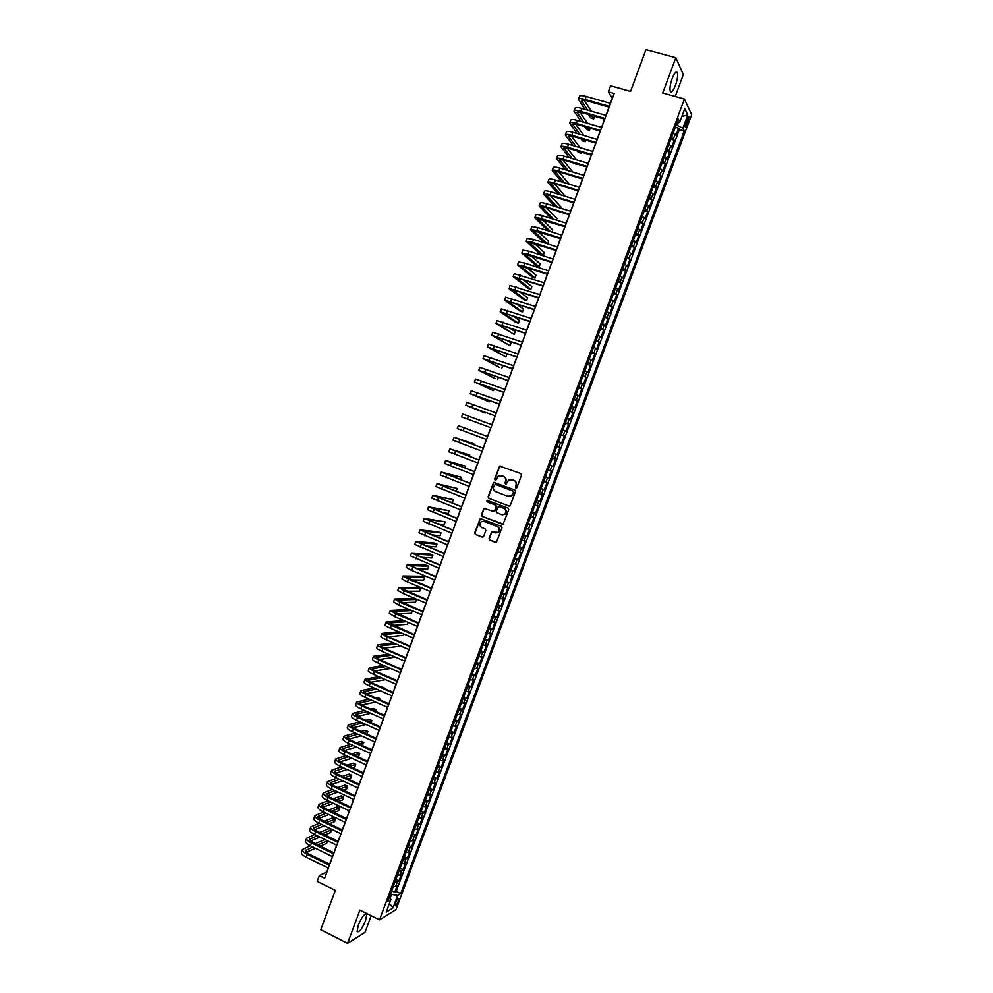 <?xml version="1.0" encoding="UTF-8"?>
<svg xmlns="http://www.w3.org/2000/svg" width="993" height="993" viewBox="0 0 993 993"><rect width="100%" height="100%" fill="white"/><g stroke="black" fill="none" stroke-linecap="round" stroke-linejoin="round"><path stroke-width="1.49" d="M515.801 488.134L516.894 487.613L521.511 475.163L520.816 473.574L499.665 466.102L494.588 479.11L495.805 480.14L498.287 476.131L503.339 476.355C505.425 477.41 506.145 479.098 505.524 481.444L504.928 483.057L506.169 484.075L508.602 480.091L513.729 480.302C515.814 481.344 516.546 483.045 515.926 485.403L515.801 488.134M365.548 920.747L366.702 914.454C364.803 913.138 361.986 916.725 358.262 925.203L357.108 931.496C359.044 932.762 361.862 929.187 365.548 920.747M675.426 85.41C677.363 79.788 678.02 75.567 677.387 72.75C676.245 70.863 674.508 72.774 672.187 78.509C670.238 84.157 669.592 88.365 670.225 91.145C671.38 93.032 673.117 91.12 675.426 85.41M398.342 901.16L398.838 898.541C398.131 898.02 397.026 899.459 395.549 902.86L395.04 905.492C395.773 906.001 396.865 904.561 398.342 901.16M489.04 538.529L489.723 540.13L496.475 542.178L501.974 527.854L501.291 526.253L480.227 518.569L474.716 532.856L475.399 534.457L482.126 537.126L483.665 536.394L485.838 530.523L485.167 528.921L481.816 527.606C479.396 525.955 479.185 524.019 481.183 521.784L484.112 521.387L497.27 526.538C499.678 528.164 499.913 530.088 497.977 532.347L491.634 532.074L489.04 538.529L490.083 540.167L495.817 542.426M675.228 96.458L683.345 74.587L675.811 57.706L645.959 49.65L630.543 91.393L610.571 85.795L608.337 91.852L614.183 93.503L324.637 878.259L319.324 875.627L317.214 881.362L335.324 890.361L320.776 929.733L347.575 943.35L365.039 932.328L371.196 915.732M675.811 57.706L662.741 92.982L684.4 99.015L379.5 919.878L359.9 910.109L347.575 943.35M508.788 506.045L510.34 505.3L515.454 491.498L514.771 489.909L493.645 482.375L488.084 496.723L488.755 498.312L509.148 506.12L488.755 498.312M508.714 509.694L503.178 524.043L482.077 516.397L481.394 514.808L484.025 508.342L493.186 511.345L494.737 510.613L496.177 506.703L495.495 505.114L487.066 501.85L486.918 500.323L508.031 508.093L508.714 509.694M391.689 890.783L394.73 892.273L397.262 885.471L395.661 886.389L397.361 881.834L394.966 881.958M395.897 879.45L398.95 880.928L401.47 874.113L399.894 875.007L401.582 870.451L399.198 870.538M400.105 868.093L403.158 869.57L405.703 862.756L404.126 863.612L405.827 859.057L403.443 859.119M404.325 856.748L407.391 858.213L409.923 851.386L408.371 852.205L410.059 847.637L407.689 847.687M408.557 845.378L411.611 846.843L414.155 840.004L412.604 840.798L414.304 836.23L411.946 836.243M412.778 834.008L415.844 835.461L418.388 828.621L416.849 829.366L418.549 824.798L416.191 824.798M417.01 822.614L420.076 824.066L422.621 817.227L421.094 817.934L422.795 813.366L420.449 813.341M421.243 811.231L424.309 812.659L426.853 805.82L425.352 806.502L427.052 801.922L424.719 801.872M425.476 799.824L428.554 801.252L431.099 794.4L429.609 795.045L431.31 790.465L428.976 790.391M429.708 788.417L432.799 789.832L435.344 782.98L433.867 783.589L435.567 778.996L433.246 778.897M433.953 776.998L437.044 778.413L439.589 771.549L438.124 772.12L439.825 767.527L437.516 767.403M438.198 765.566L441.289 766.968L443.846 760.104L442.394 760.638L444.094 756.045L441.786 755.896M442.456 754.121L445.547 755.524L448.104 748.648L446.664 749.156L448.364 744.551L446.068 744.39M446.701 742.677L449.804 744.067L452.361 737.191L450.934 737.662L452.634 733.057L450.35 732.859M450.959 731.22L454.062 732.598L456.619 725.722L455.204 726.156L456.917 721.551L454.633 721.328M455.216 719.751L458.332 721.129L460.889 714.24L459.486 714.637L461.199 710.032L458.927 709.784M459.486 708.282L462.601 709.647L465.158 702.746L463.768 703.106L465.481 698.501L463.21 698.228M463.743 696.801L466.871 698.153L469.428 691.252L468.051 691.575L469.763 686.957L467.504 686.672M468.013 685.307L471.141 686.647L473.711 679.746L472.345 680.031L474.058 675.414L471.812 675.103M472.296 673.8L475.424 675.141L477.993 668.227L476.628 668.488L478.353 663.858L476.106 663.523M476.566 662.281L479.706 663.622L482.275 656.708L480.935 656.919L482.648 652.289L480.413 651.929M480.848 650.763L483.988 652.091L486.558 645.165L485.229 645.351L486.955 640.721L484.721 640.336M485.13 639.231L488.271 640.547L490.852 633.621L489.537 633.77L491.25 629.128L489.04 628.718M489.425 627.688L492.565 629.003L495.147 622.065L493.844 622.177L495.557 617.534L493.347 617.1M493.707 616.144L496.86 617.447L499.442 610.509L498.151 610.583L499.876 605.941L497.667 605.482M498.002 604.588L501.155 605.879L503.736 598.928L502.458 598.965L504.183 594.323L501.999 593.839M502.297 593.02L505.462 594.298L508.044 587.347L506.778 587.347L508.503 582.705L506.318 582.196M506.604 581.439L509.769 582.717L512.351 575.754L511.097 575.729L512.835 571.074L510.65 570.541M510.911 569.845L514.076 571.124L516.658 564.161L515.429 564.086L517.154 559.431L514.982 558.873M515.218 558.252L518.383 559.518L520.977 552.542L519.749 552.443L521.486 547.776L519.327 547.193M519.525 546.646L522.703 547.9L525.297 540.924L524.081 540.788L525.818 536.121L523.659 535.512M523.845 535.028L527.022 536.282L529.617 529.294L528.413 529.12L530.15 524.453L528.003 523.82M528.164 523.41L531.342 524.639L533.936 517.663L532.757 517.44L534.495 512.773L532.36 512.115M532.484 511.767L535.674 512.996L538.268 506.008L537.101 505.76L538.839 501.08L536.704 500.398M536.803 500.124L540.006 501.353L542.6 494.353L541.446 494.067L543.183 489.388L541.061 488.68M541.135 488.482L544.338 489.686L546.944 482.685L545.79 482.362L547.528 477.67L545.418 476.95M545.467 476.814L548.67 478.018L551.276 471.017L550.147 470.645L551.885 465.953L549.787 465.208M549.799 465.146L553.014 466.338L555.621 459.325L554.504 458.927L556.241 454.235L554.144 453.453M556.241 454.235L557.358 454.645L559.965 447.632L556.75 446.453M556.763 446.403L558.86 447.185L560.598 442.493L561.703 442.952L564.322 435.927L561.095 434.748M561.144 434.636L563.217 435.443L564.967 430.751L566.06 431.235L568.666 424.21L565.439 423.043M565.514 422.857L567.586 423.701L569.337 418.996L570.416 419.518L573.023 412.492L569.796 411.325M569.895 411.065L571.956 411.934L573.706 407.229L574.773 407.788L577.392 400.75L574.153 399.608M574.277 399.273L576.337 400.167L578.087 395.45L579.13 396.058L581.749 389.008L578.509 387.866M578.658 387.469L580.706 388.387L582.457 383.67L583.499 384.303L586.118 377.253L582.879 376.124M583.052 375.652L585.088 376.595L586.851 371.879L587.868 372.549L590.487 365.498L587.235 364.369M587.446 363.823L589.47 364.791L591.232 360.074L592.238 360.782L594.869 353.719L591.617 352.602M591.84 351.994L593.864 352.987L595.614 348.258L596.619 349.015L599.238 341.94L595.986 340.835M596.234 340.152L598.258 341.17L600.008 336.441L600.988 337.223L603.62 330.148L600.368 329.055M600.641 328.298L602.652 329.341L604.414 324.599L605.382 325.431L608.014 318.343L604.737 317.263M605.047 316.432L607.046 317.499L608.808 312.758L609.764 313.627L612.396 306.539L609.131 305.459M609.466 304.553L611.452 305.645L613.215 300.904L614.158 301.81L616.79 294.722L613.513 293.643M613.873 292.674L615.859 293.791L617.621 289.05L618.552 289.993L621.184 282.893L617.907 281.826M618.291 280.783L620.265 281.925L622.028 277.171L622.946 278.152L625.59 271.052L622.301 269.997M622.71 268.88L624.684 270.046L626.446 265.292L627.353 266.31L629.996 259.198L626.695 258.155M627.142 256.964L629.103 258.155L630.865 253.401L631.747 254.456L634.403 247.344L631.101 246.301M631.573 245.048L633.522 246.264L635.284 241.498L636.165 242.59L638.809 235.478L635.508 234.435M636.004 233.107L637.94 234.36L639.715 229.594L640.572 230.724L643.228 223.599L639.914 222.569M640.435 221.166L642.372 222.444L644.147 217.666L644.991 218.845L647.635 211.708L644.333 210.69M644.879 209.213L646.803 210.516L648.578 205.737L649.41 206.954L652.066 199.804L648.752 198.799M649.323 197.259L651.234 198.575L653.009 193.796L653.828 195.05L656.485 187.9L653.171 186.907M653.766 185.281L655.678 186.634L657.453 181.856L658.26 183.134L660.916 175.984L657.589 174.991M658.222 173.303L660.122 174.681L661.897 169.89L662.691 171.218L665.347 164.056L662.021 163.075M662.679 161.313L664.565 162.715L666.34 157.924L667.122 159.277L669.779 152.115L666.452 151.147M667.135 149.31L669.009 150.737L670.796 145.946L671.553 147.336L674.222 140.174L671.591 137.295M670.883 139.206L674.222 140.174M483.665 521.251L497.27 526.538M686.908 119.297L685.108 126.781C685.53 127.501 686.213 126.719 687.144 124.435L688.931 116.951C688.509 116.218 687.839 117 686.908 119.297M684.4 99.015L691.674 114.629L396.058 909.526L379.5 919.878M394.73 892.273L396.195 891.416L400.675 893.613L684.264 130.952L682.874 128.171L676.208 124.882M400.675 893.613L397.634 895.438L392.98 907.95L386.203 912.145L390.907 899.459L387.754 901.359L678.356 119.098L679.795 122.002L684.785 108.597L687.789 114.952L682.874 128.171M396.195 891.416L679.349 129.549L678.666 128.209L675.997 135.396L673.378 132.491M669.009 150.737L669.779 152.115M664.565 162.715L665.347 164.056M660.122 174.681L660.916 175.984M655.678 186.634L656.485 187.9M651.234 198.575L652.066 199.804M646.803 210.516L647.635 211.708M642.372 222.444L643.228 223.599M637.94 234.36L638.809 235.478M633.522 246.264L634.403 247.344M629.103 258.155L629.996 259.198M624.684 270.046L625.59 271.052M620.265 281.925L621.184 282.893M615.859 293.791L616.79 294.722M611.452 305.645L612.396 306.539M607.046 317.499L608.014 318.343M602.652 329.341L603.62 330.148M598.258 341.17L599.238 341.94M593.864 352.987L594.869 353.719M589.47 364.791L590.487 365.498M585.088 376.595L586.118 377.253M580.706 388.387L581.749 389.008M576.337 400.167L577.392 400.75M571.956 411.934L573.023 412.492M567.586 423.701L568.666 424.21M563.217 435.443L564.322 435.927M558.86 447.185L559.965 447.632M553.014 466.338L551.885 465.953M548.67 478.018L547.528 477.67M544.338 489.686L543.183 489.388M540.006 501.353L538.839 501.08M535.674 512.996L534.495 512.773M531.342 524.639L530.15 524.453M527.022 536.282L525.818 536.121M522.703 547.9L521.486 547.776M518.383 559.518L517.154 559.431M514.076 571.124L512.835 571.074M509.769 582.717L508.503 582.705M505.462 594.298L504.183 594.323M501.155 605.879L499.876 605.941M496.86 617.447L495.557 617.534M492.565 629.003L491.25 629.128M488.271 640.547L486.955 640.721M483.988 652.091L482.648 652.289M479.706 663.622L478.353 663.858M475.424 675.141L474.058 675.414M471.141 686.647L469.763 686.957M466.871 698.153L465.481 698.501M462.601 709.647L461.199 710.032M458.332 721.129L456.917 721.551M454.062 732.598L452.634 733.057M449.804 744.067L448.364 744.551M445.547 755.524L444.094 756.045M441.289 766.968L439.825 767.527M437.044 778.413L435.567 778.996M432.799 789.832L431.31 790.465M428.554 801.252L427.052 801.922M424.309 812.659L422.795 813.366M420.076 824.066L418.549 824.798M415.844 835.461L414.304 836.23M411.611 846.843L410.059 847.637M407.391 858.213L405.827 859.057M403.158 869.57L401.582 870.451M398.95 880.928L397.361 881.834M390.075 898.404L391.577 894.37L390.534 893.861M677.338 125.217L678.504 122.089M328.273 868.043L326.821 871.978L319.324 875.627M608.337 91.852L612.284 98.295L610.422 103.346M609.019 107.132L605.978 115.374M604.588 119.123L601.547 127.389M600.169 131.113L597.116 139.405M595.75 143.091L592.684 151.408M591.332 155.069L588.253 163.398M586.925 167.023L583.834 175.376M582.506 178.976L579.415 187.354M578.1 190.917L575.009 199.308M573.706 202.845L570.603 211.261M569.312 214.761L566.196 223.202M564.905 226.677L561.79 235.142M560.524 238.581L557.396 247.058M556.13 250.472L553.002 258.974M551.748 262.351L548.608 270.878M547.366 274.217L544.214 282.769M542.997 286.083L539.832 294.648M538.616 297.937L535.45 306.527M534.246 309.779L531.069 318.381M529.89 321.608L526.7 330.235M525.52 333.437L522.33 342.089M521.164 345.254L517.961 353.918M516.807 357.046L513.604 365.747M512.462 368.85L509.248 377.563M508.106 380.629L504.891 389.368M503.761 392.409L500.534 401.16M499.429 404.163L496.19 412.939M495.085 415.93L491.845 424.719M490.753 427.673L487.501 436.473M486.421 439.427L483.181 448.203M482.077 451.182L478.849 459.92M477.745 462.924L474.53 471.638M473.413 474.666L470.21 483.33M469.093 486.384L465.903 495.023M464.761 498.101L461.596 506.703M460.442 509.806L457.289 518.383M456.135 521.511L452.982 530.039M451.815 533.191L448.687 541.694M447.508 544.872L444.392 553.337M443.201 556.539L440.098 564.967M438.906 568.207L435.803 576.598M434.611 579.85L431.521 588.216M430.317 591.493L427.238 599.822M426.022 603.123L422.956 611.415M421.727 614.741L418.686 622.996M417.445 626.36L414.416 634.577M413.162 637.953L410.146 646.145M408.893 649.546L405.876 657.701M404.61 661.139L401.619 669.257M400.34 672.708L397.361 680.801M396.083 684.276L393.104 692.332M391.813 695.832L388.859 703.851M387.555 707.376L384.614 715.357M383.298 718.907L380.369 726.864M379.041 730.438L376.124 738.358M374.795 741.957L371.891 749.839M370.55 753.464L367.658 761.321M366.305 764.97L363.426 772.777M362.073 776.452L359.193 784.234M357.828 787.933L354.973 795.691M353.595 799.402L350.752 807.123M349.375 810.871L346.532 818.555M345.142 822.328L342.324 829.974M340.922 833.772L338.116 841.381M336.701 845.204L333.909 852.788M332.494 856.624L329.701 864.171M675.327 127.265L678.666 128.209M679.349 129.549L684.264 130.952M677.214 122.189L679.795 122.002M670.796 145.946L668.922 144.506M666.34 157.924L664.454 156.509M661.897 169.89L659.997 168.512M657.453 181.856L655.554 180.49M653.009 193.796L651.098 192.468M648.578 205.737L646.654 204.434M644.147 217.666L642.21 216.387M639.715 229.594L637.779 228.34M635.284 241.498L633.348 240.269M630.865 253.401L628.917 252.197M626.446 265.292L624.485 264.113M622.028 277.171L620.066 276.017M617.621 289.05L615.648 287.92M613.215 300.904L611.229 299.799M608.808 312.758L606.81 311.678M604.414 324.599L602.403 323.544M600.008 336.441L597.997 335.411M595.614 348.258L593.603 347.252M591.232 360.074L589.197 359.094M586.851 371.879L584.803 370.923M582.457 383.67L580.421 382.739M578.087 395.45L576.027 394.556M573.706 407.229L571.645 406.348M569.337 418.996L567.264 418.14M564.967 430.751L562.894 429.919M560.598 442.493L558.513 441.686M552.406 458.158L554.504 458.927M548.037 469.9L550.147 470.645M543.68 481.642L545.79 482.362M539.323 493.372L541.446 494.067M534.966 505.089L537.101 505.76M530.622 516.794L532.757 517.44M526.265 528.499L528.413 529.12M521.921 540.192L524.081 540.788M517.589 551.872L519.749 552.443M513.257 563.54L515.429 564.086M508.925 575.195L511.097 575.729M504.593 586.851L506.778 587.347M500.261 598.494L502.458 598.965M495.941 610.124L498.151 610.583M491.622 621.755L493.844 622.177M487.315 633.373L489.537 633.77M482.995 644.966L485.229 645.351M478.688 656.572L480.935 656.919M474.393 668.152L476.628 668.488M470.086 679.733L472.345 680.031M465.791 691.302L468.051 691.575M461.497 702.858L463.768 703.106M457.202 714.401L459.486 714.637M452.92 725.945L455.204 726.156M448.637 737.476L450.934 737.662M444.355 748.995L446.664 749.156M440.085 760.501L442.394 760.638M435.803 772.008L438.124 772.12M431.533 783.502L433.867 783.589M427.275 794.983L429.609 795.045M423.006 806.453L425.352 806.502M418.748 817.922L421.094 817.934M414.491 829.378L416.849 829.366M410.246 840.823L412.604 840.798M406 852.255L408.371 852.205M401.743 863.687L404.126 863.612M397.51 875.106L399.894 875.007M390.907 899.459L389.244 897.362M393.265 886.513L395.661 886.389M391.577 894.37L397.634 895.438M681.868 116.429L687.789 114.952M392.98 907.95L389.442 903.419M516.075 488.184L516.273 485.49C516.894 483.144 516.161 481.444 514.076 480.389L513.729 480.302M511.879 479.594L514.076 480.389M501.515 475.672L503.699 476.454C505.772 477.496 506.504 479.197 505.884 481.543L505.685 484.224M500.832 466.027L499.529 466.834L494.961 479.209L495.346 480.277M494.75 482.263L493.521 483.082L488.457 496.798L489.127 498.387M513.406 492.193L512.922 491.076L495.321 484.348L493.62 486.558C493 488.891 493.72 490.592 495.792 491.647L507.82 496.252L511.345 495.78L513.753 492.267L512.922 491.076M495.495 484.385L513.282 491.15M508.503 496.45L511.693 495.867L512.785 493.881M513.753 492.267L513.133 493.968M485.08 508.193L483.939 508.999L481.766 514.87L482.449 516.459L502.483 524.292M493.583 511.42L495.097 510.675L496.537 506.778L495.867 505.189L487.066 501.85M487.737 500.249L487.439 501.924M501.614 514.622L504.605 514.2C506.579 511.954 506.356 510.005 503.935 508.379L499.28 506.579L497.741 507.311L496.289 511.221L496.972 512.81L501.614 514.622M502.371 514.808L504.965 514.262C506.939 512.016 506.715 510.079 504.283 508.441L503.935 508.379M499.64 506.641L504.283 508.441M492.677 531.888L491.585 532.695L489.412 538.566M495.867 532.98L498.337 532.385C500.273 530.138 500.038 528.214 497.63 526.6M481.27 518.408L480.165 519.215L475.101 532.906L475.771 534.507L482.61 537.201M578.423 99.201L579.478 96.321C579.986 95.353 582.221 95.39 586.168 96.445L610.534 103.371M584.902 109.317L578.385 99.3C578.894 98.332 581.116 98.381 585.063 99.437L609.429 106.388M609.143 107.17L585.771 100.492L581.315 100.405L587.695 110.124M591.195 115.262L593.665 118.899L594.633 116.255M583.971 100.082L591.456 111.204M593.665 118.899L590.909 118.105L588.427 114.468M574.053 111.092L575.108 108.212C575.605 107.281 577.814 107.343 581.761 108.411L606.102 115.411M580.942 121.407L574.016 111.191C574.5 110.26 576.722 110.335 580.669 111.402L604.985 118.415M604.712 119.16L581.377 112.432L576.945 112.283L583.735 122.226M587.384 127.389L589.457 130.331L590.227 128.221M579.713 112.035L587.62 123.355M589.457 130.331L586.702 129.524L584.616 126.583M569.672 122.971L570.739 120.091C571.211 119.197 573.42 119.297 577.367 120.376L601.659 127.427M577.02 133.509L569.647 123.07C570.119 122.176 572.328 122.276 576.263 123.355L600.554 130.431M600.293 131.15L576.995 124.361L572.576 124.162L579.8 134.328M583.611 139.529L585.249 141.738L585.82 140.174M575.468 123.976L583.847 135.507M585.249 141.738L582.506 140.932L580.868 138.71M565.315 134.849L566.37 131.97C566.842 131.113 569.039 131.225 572.961 132.317L597.227 139.442M573.147 145.611L565.278 134.936C565.737 134.08 567.934 134.204 571.869 135.309L596.123 142.446M595.874 143.129L572.601 136.277L568.207 136.029L575.915 146.43M579.912 151.668L581.042 153.145L581.426 152.115M571.236 135.929L580.111 147.672M581.042 153.145L578.298 152.339L577.156 150.849M560.946 146.703L562.001 143.824C562.46 143.004 564.645 143.153 568.579 144.258L592.809 151.445M569.312 157.726L560.921 146.79C561.368 145.983 563.552 146.132 567.475 147.237L591.704 154.436M591.456 155.107L568.219 148.193L563.838 147.895L572.08 158.545M576.263 163.82L577.02 164.056M567.028 147.87L576.436 159.861M576.834 164.553L573.52 163.001M556.589 158.557L557.644 155.678C558.091 154.896 560.263 155.069 564.185 156.186L588.377 163.435M565.538 169.84L556.564 158.644C556.999 157.875 559.171 158.048 563.081 159.165L587.273 166.427M587.037 167.06L563.838 160.084L559.481 159.736L568.294 170.672M562.845 159.811L572.837 172.05M552.232 170.411L553.287 167.519C553.722 166.774 555.881 166.973 559.791 168.102L583.958 175.413M561.815 181.967L552.207 170.486C552.629 169.741 554.789 169.94 558.699 171.081L582.854 178.405M582.63 179.013L559.469 171.975L555.124 171.578L564.57 182.811M558.674 171.752L569.312 184.251M547.875 182.24L548.943 179.361C549.352 178.653 551.512 178.864 555.41 180.006L579.54 187.392M558.165 194.107L547.851 182.315C548.26 181.62 550.42 181.843 554.317 182.985L578.435 190.383M578.224 190.954L555.087 183.854L550.78 183.407L560.908 194.951M565.154 196.266L554.528 183.693M543.531 194.069L544.586 191.177C544.983 190.507 547.131 190.755 551.041 191.91L575.133 199.345M554.591 206.271L543.506 194.131C543.903 193.474 546.038 193.722 549.936 194.876L574.028 202.336M573.83 202.882L550.718 195.733L546.423 195.224L557.334 207.127M560.747 208.195L561.107 207.214L550.42 195.633M539.187 205.874L540.242 202.994C540.626 202.361 542.761 202.622 546.659 203.801L570.714 211.298M551.103 218.448L539.162 205.948C539.534 205.315 541.681 205.601 545.567 206.767L569.622 214.289M569.423 214.798L546.361 207.587L542.079 207.041L553.833 219.316M556.365 220.111L556.924 218.572L546.349 207.587M534.842 217.678L535.91 214.798C536.27 214.203 538.405 214.488 542.29 215.68L566.308 223.239M547.726 230.661L534.817 217.74C535.19 217.157 537.312 217.455 541.197 218.646L565.216 226.23M565.029 226.714L537.747 218.832L550.457 231.53M551.971 232.014L552.741 229.917L542.302 219.527M544.474 242.913L530.833 230.115L531.565 226.59L537.921 227.546L561.914 235.18M530.485 229.532L536.828 230.513L560.809 238.159M560.635 238.618L533.402 230.624L547.193 243.781M547.59 243.906L548.57 241.262L538.305 231.493M526.166 241.262L527.233 238.37L533.551 239.4L557.507 247.096M556.254 250.509L529.07 242.416L543.345 255.424L540.639 254.543L526.153 241.324L532.471 242.366L556.415 250.075M543.345 255.424L544.387 252.594L534.358 243.459M521.834 253.041L522.901 250.149L529.195 251.254L553.113 259.012M551.872 262.388L524.738 254.183L539.174 266.745L536.468 265.851L521.821 253.091L528.102 254.208L552.021 261.991M539.174 266.745L540.217 263.915L530.461 255.424M517.514 264.808L518.569 261.916L524.838 263.095L548.719 270.915M547.491 274.267L520.406 265.938L535.004 278.052L532.31 277.159L517.49 264.858L523.745 266.05L547.627 273.882M535.004 278.052L536.046 275.222L526.638 267.415M513.182 276.563L514.25 273.671L544.338 282.806M543.109 286.121L516.087 277.692L530.845 289.348L528.152 288.454L513.17 276.613L543.245 285.773M530.845 289.348L531.876 286.53L522.914 279.43M538.74 297.974L511.767 289.435L526.675 300.643L523.994 299.737L509.235 288.814L509.93 285.413L539.956 294.685M508.85 288.355L538.851 297.664M526.675 300.643L527.717 297.826L519.277 291.47M504.543 300.047L505.611 297.155L535.575 306.564M534.371 309.816L507.448 301.177L522.517 311.926L519.836 311.02L504.531 300.085L534.482 309.531M522.517 311.926L523.559 309.108L515.789 303.548M530.001 321.658L503.141 312.894L518.358 323.197L515.677 322.278L500.633 312.224L501.304 308.885L531.193 318.43M500.224 311.814L530.101 321.397M518.358 323.197L519.401 320.379L512.487 315.687M495.929 323.495L496.984 320.602L526.824 330.284M525.645 333.474L498.821 324.612L514.213 334.467L495.917 323.532L525.731 333.238M514.213 334.467L515.243 331.65L509.421 327.901M491.622 335.212L492.689 332.307L522.455 342.126M521.288 345.291L494.514 336.317L510.067 345.725L491.609 335.237L521.362 345.08M510.067 345.725L511.097 342.908L506.691 340.227M516.931 357.095L490.219 348.009L505.921 356.971L487.302 346.929L488.382 344.012L518.085 353.955M487.302 346.929L516.993 356.921M505.921 356.971L506.951 354.166L504.456 352.726M512.574 368.887L485.912 359.702L499.107 367.261L483.008 358.622L484.075 355.693L513.716 365.784M483.008 358.622L512.636 368.738M501.775 368.217L502.793 365.436M508.23 380.667L481.617 371.37L494.973 378.494L478.713 370.29L479.78 367.373L509.359 377.601M478.713 370.29L508.267 380.555M497.63 379.438L498.461 377.191M503.885 392.446L477.323 383.037L493.496 390.659L474.418 381.957L475.498 379.041L505.003 389.405M474.418 381.957L503.923 392.359M493.496 390.659L494.129 388.946M499.541 404.213L473.04 394.693L489.363 401.88L470.608 393.861L471.203 390.708L500.658 401.197M470.136 393.625L499.566 404.151M489.363 401.88L489.81 400.675M465.854 405.268L495.222 415.93L468.758 406.348L485.229 413.088L465.854 405.268L466.921 402.364L496.301 412.989M485.229 413.088L485.478 412.405M461.571 416.911L490.877 427.71L461.571 416.911L462.639 414.007L491.957 424.768M464.203 427.834L487.613 436.535L458.356 425.637L464.203 427.834L463.135 430.763L486.533 439.477M458.356 425.637L457.289 428.542L463.135 430.763M459.896 439.527L483.281 448.29L456.991 438.335L473.897 443.846L454.086 437.255L459.896 439.527L458.828 442.456L482.201 451.232M473.611 444.616L473.897 443.846M454.086 437.268L453.019 440.16L458.828 442.456M469.304 456.308L469.776 455.017L449.817 448.873L478.949 460.032M449.804 448.873L448.749 451.778L477.869 462.974M478.974 459.97L452.709 449.941L469.776 455.017M464.997 468.001L465.667 466.189L445.547 460.479L474.617 471.774M445.534 460.491L444.479 463.371L473.537 474.704M474.654 471.675L448.439 461.546L465.667 466.189M460.69 479.681L461.546 477.335L441.277 472.072L470.285 483.504M441.277 472.085L440.209 474.964L469.205 486.433M470.334 483.38L444.181 473.14L461.546 477.335M455.961 491.175L457.438 488.482L437.019 483.653L465.965 495.222M437.007 483.678L435.952 486.545L464.885 498.151M466.015 495.073L439.911 484.721L457.438 488.482M449.022 501.8L452.311 502.408L453.342 499.628L432.762 495.234L461.646 506.926M432.749 495.259L431.694 498.126L460.566 509.856M461.708 506.753L435.654 496.301L453.342 499.628M442.791 512.673L448.215 513.53L449.233 510.75L428.504 506.802L457.326 518.631M428.492 506.827L427.437 509.694L456.246 521.548M457.401 518.42L431.396 507.87L449.233 510.75M437.007 523.696L444.107 524.652L445.137 521.871L424.259 518.358L453.019 530.324M424.247 518.383L423.192 521.251L451.939 533.241M453.106 530.088L427.151 519.426L445.137 521.871M431.533 534.842L440.023 535.761L441.041 532.98L438.422 531.938L420.002 529.902L448.699 542.004M419.989 529.939L418.947 532.794L447.632 544.921M448.799 541.744L422.906 530.97L441.041 532.98M426.295 546.051L435.927 546.858L436.945 544.09L434.338 543.034L415.757 541.446L444.392 553.672M415.744 541.483L414.702 544.325L443.325 556.589M444.504 553.386L418.661 542.513L436.945 544.09M421.231 557.309L431.843 557.954L432.861 555.186L430.254 554.131L411.524 552.977L440.098 565.34M411.512 553.014L410.457 555.857L439.018 568.244M440.209 565.017L414.416 554.032L432.861 555.186M416.303 568.604L427.76 569.039L428.777 566.271L426.171 565.203L407.279 564.496L435.79 576.983M407.267 564.545L406.224 567.375L411.71 570.454L434.723 579.9M435.927 576.648L410.171 565.563L428.777 566.271M411.474 579.937L423.676 580.111L424.694 577.343L422.087 576.275L403.046 576.002L408.52 579.142L431.496 588.626M403.034 576.052L401.991 578.882L407.453 582.035L430.428 591.543M431.632 588.253L405.938 577.07L424.694 577.343M406.72 591.282L419.592 591.183L420.61 588.415L418.016 587.335L398.814 587.508L404.263 590.711L427.213 600.269M398.801 587.558L397.759 590.388L403.195 593.603L426.134 603.173M427.35 599.871L401.706 588.564L420.61 588.415M402.041 602.639L415.521 602.23L416.539 599.474L413.944 598.394L394.593 599.002L400.005 602.279L422.919 611.887M394.569 599.052L393.538 601.87L398.938 605.171L421.851 614.791M423.08 611.465L397.485 600.057L416.539 599.474M409.166 609.466L390.373 610.484L395.748 613.835L418.636 623.505M390.348 610.546L389.318 613.351L394.693 616.727L417.556 626.409M418.798 623.045L393.253 611.539L411.76 610.558M397.423 614.022L411.45 613.289L412.356 610.807M403.853 620.6L386.153 621.966C386.054 622.636 387.829 623.778 391.503 625.379L414.354 635.11M386.128 622.015L385.098 624.833C384.986 625.503 386.774 626.657 390.435 628.259L413.287 638.002M414.528 634.626L389.033 623.021L406.447 621.705M392.843 625.391L407.378 624.324L408.086 622.388M398.652 631.771L381.933 633.422C381.821 634.13 383.596 635.297 387.258 636.91L410.072 646.704M381.908 633.484L380.878 636.29C380.766 637.01 382.541 638.176 386.203 639.802L409.004 649.596M410.258 646.195L388.375 636.811L384.812 634.477L401.246 632.876M388.3 636.786L403.307 635.359L403.816 633.968M393.563 642.967L377.712 644.879C377.588 645.624 379.363 646.815 383.013 648.441L405.802 658.285M377.688 644.953L376.67 647.746C376.533 648.491 378.296 649.683 381.957 651.321L404.734 661.189M406 657.751L384.142 648.317L380.604 645.934L396.157 644.085M383.807 648.168L399.248 646.381L399.558 645.537M388.561 654.176L373.505 656.323C373.368 657.105 375.131 658.322 378.78 659.96L401.532 669.865M373.48 656.398L372.449 659.191C372.313 659.973 374.063 661.189 377.712 662.84L400.464 672.757M401.731 669.307L379.909 659.799L376.397 657.378L391.155 655.306M379.338 659.551L395.301 657.093M383.621 665.409L369.297 667.768C369.148 668.574 370.898 669.816 374.547 671.467L397.262 681.434M369.272 667.842L368.254 670.623C368.093 671.442 369.843 672.683 373.48 674.346L396.195 684.326M397.473 680.85L375.677 671.293L372.189 668.823L386.227 666.551M374.907 670.933L390.646 668.475M378.755 676.667L365.101 679.2C364.928 680.044 366.665 681.297 370.315 682.961L392.992 692.99M365.064 679.274L364.046 682.054C363.885 682.911 365.61 684.165 369.247 685.84L391.925 695.882M393.216 692.382L371.456 682.762L367.981 680.242L381.362 677.797M370.501 682.315L385.594 679.659M388.064 676.717L385.396 675.55M373.951 687.926L360.893 690.619C360.72 691.5 362.445 692.779 366.082 694.455L388.735 704.546M360.869 690.694L359.851 693.462C359.665 694.355 361.39 695.646 365.027 697.322L387.667 707.426M388.971 703.9L367.236 694.231L363.786 691.662L376.546 689.068M366.119 693.697L380.604 690.867M383.819 688.223L384.043 687.64L380.406 686.709M382.975 687.851L384.043 687.64M369.197 699.184L356.698 702.026C356.512 702.945 358.225 704.248 361.862 705.936L384.477 716.077M356.673 702.113L355.655 704.881C355.457 705.8 357.17 707.115 360.794 708.803L383.41 718.957M384.725 715.407L363.028 705.688L359.578 703.069L371.792 700.35M361.75 705.067L375.677 702.076M379.587 699.717L379.984 698.625L377.427 697.483L375.478 697.893M378.048 699.035L379.984 698.625M364.493 710.467L352.503 713.421C352.304 714.377 354.017 715.705 357.629 717.405L380.22 727.608M352.478 713.52L351.46 716.276C351.249 717.231 352.962 718.572 356.574 720.273L379.165 730.488M380.48 726.913L358.808 717.132L355.382 714.476L367.087 711.621M357.406 716.437L370.823 713.309M375.354 711.211L375.95 709.598L373.38 708.456L370.612 709.089M373.182 710.231L375.95 709.598M359.826 721.737L348.32 724.816C348.096 725.809 349.797 727.149 353.421 728.862L375.975 739.127M348.282 724.915L347.265 727.67C347.054 728.663 348.754 730.016 352.366 731.729L374.907 742.007M376.235 738.407L354.6 728.564L351.199 725.871L362.42 722.916M353.074 727.795L366.007 724.542M371.121 722.693L371.903 720.57L369.346 719.416L365.796 720.285M368.366 721.439L371.903 720.57M355.196 733.02L344.124 736.198C343.901 737.228 345.589 738.593 349.201 740.319L371.73 750.646M344.099 736.297L343.081 739.04C342.858 740.07 344.546 741.448 348.146 743.186L370.662 753.513M372.003 749.889L350.392 739.996L347.004 737.253L357.778 734.199M348.766 739.152L361.241 735.776M366.889 734.162L367.857 731.531L365.312 730.364L361.03 731.493M363.599 732.66L367.857 731.531M350.591 744.303L339.941 747.58C339.705 748.635 341.381 750.025 344.993 751.763L367.484 762.14M339.916 747.667L338.898 750.423C338.663 751.478 340.338 752.88 343.938 754.618L366.417 765.02M367.77 761.37L346.185 751.416L342.821 748.623L353.185 745.495M344.459 750.497L356.524 747.021M362.184 745.395L363.823 742.479L361.278 741.312L356.313 742.702M358.87 743.881L363.823 742.479M346.023 755.586L335.771 758.937C335.51 760.03 337.186 761.445 340.785 763.195L363.239 773.634M335.733 759.037L334.728 761.78C334.467 762.885 336.13 764.3 339.73 766.05L362.184 776.514M363.537 772.839L341.989 762.823L338.638 759.98L348.617 756.79M340.177 761.842L351.845 758.28M357.393 756.579L358.783 756.157L359.789 753.414L357.257 752.247L351.621 753.923M354.191 755.102L359.789 753.414M341.493 766.869L331.588 770.295C331.327 771.424 332.99 772.864 336.577 774.627L359.007 785.115M331.55 770.394L330.545 773.137C330.272 774.267 331.935 775.719 335.522 777.482L357.939 787.983M359.305 784.296L337.794 774.23L334.467 771.338L344.075 768.073M335.895 773.175L347.19 769.525M352.639 767.775L354.762 767.08L355.767 764.349L353.223 763.17L346.979 765.144M349.548 766.335L355.767 764.349M336.975 778.152L327.417 781.64C327.144 782.807 328.795 784.271 332.37 786.034L354.774 796.597M327.38 781.752L326.374 784.482C326.089 785.649 327.74 787.114 331.327 788.889L353.707 799.464M355.084 795.741L333.598 785.612L330.297 782.683L339.556 779.368M331.625 784.507L342.573 780.783M347.922 778.959L350.728 778.003L351.733 775.272L349.201 774.093L342.362 776.365M344.931 777.569L351.733 775.272M332.481 789.435L323.246 792.985C322.961 794.177 324.599 795.666 328.174 797.441L350.541 808.054M323.209 793.097L322.204 795.815C321.906 797.019 323.557 798.509 327.131 800.296L349.486 810.921M350.864 807.172L329.415 796.994L326.126 794.015L335.063 790.651M327.367 795.827L337.98 792.029M343.243 790.155L346.706 788.914L347.711 786.195L345.179 785.004L337.781 787.586M340.338 788.79L347.711 786.195M328.013 800.718L319.076 804.305C318.778 805.534 320.404 807.048 323.979 808.836L346.309 819.51M319.038 804.417L318.033 807.135C317.735 808.376 319.361 809.891 322.936 811.691L345.254 822.378M346.644 818.604L325.22 808.376L321.955 805.348L330.595 801.947M323.122 807.135L333.425 803.287M338.588 801.351L342.684 799.824L343.69 797.094L341.17 795.902L333.226 798.806M335.783 800.023L343.69 797.094M323.557 811.989L314.918 815.625C314.595 816.891 316.221 818.418 319.796 820.23L342.089 830.955M314.868 815.75L313.875 818.455C313.552 819.721 315.178 821.273 318.741 823.073L341.033 833.822M342.436 830.024L321.037 819.734L317.785 816.668L326.138 813.23M318.877 818.443L328.882 814.545M333.983 812.559L338.675 810.722L339.68 808.004L337.148 806.8L328.695 810.027M331.252 811.256L339.68 808.004M319.125 823.259L310.759 826.933C310.424 828.236 312.038 829.788 315.6 831.613L337.868 842.399M310.71 827.057L309.717 829.763C309.382 831.067 310.995 832.63 314.558 834.455L336.813 845.254M338.228 841.443L316.866 831.091L313.627 827.976L321.707 824.5M314.644 829.738L324.376 825.791M329.391 823.756L334.666 821.608L335.659 818.89L333.139 817.686L324.19 821.248M326.747 822.477L335.659 818.89M314.719 834.53L306.601 838.241C306.254 839.569 307.867 841.145 311.417 842.983L333.648 853.831M306.552 838.365L305.559 841.059C305.211 842.399 306.825 843.988 310.375 845.825L332.605 856.686M334.02 852.838L312.683 842.436L309.468 839.271L317.288 835.783M310.424 841.034L319.883 837.037M324.823 834.952L330.644 832.494L331.65 829.776L329.13 828.559L319.696 832.469M322.253 833.698L331.65 829.776M310.325 845.788L302.443 849.536C302.095 850.902 303.684 852.503 307.234 854.34L329.44 865.251M302.393 849.66L301.413 852.354C301.053 853.732 302.642 855.333 306.192 857.182L328.385 868.093M329.813 864.233L308.513 853.781L305.31 850.567L312.894 847.054M306.204 852.317L315.414 848.283M320.292 846.148L326.647 843.367L327.591 840.786M317.785 844.919L327.467 840.723M324.959 839.495L315.228 843.678M673.465 138.747L675.252 133.956M686.175 121.258L688.112 121.804M685.331 123.914L687.144 124.435M586.168 96.445L585.063 99.437M581.824 100.02L581.476 100.963M581.761 108.411L580.669 111.402M577.442 111.924L577.107 112.842M577.367 120.376L576.263 123.355M573.073 123.815L572.75 124.696M572.961 132.317L571.869 135.309M568.691 135.706L568.381 136.55M568.579 144.258L567.475 147.237M564.322 147.585L564.024 148.391M564.185 156.186L563.081 159.165M559.965 159.451L559.68 160.221M559.791 168.102L558.699 171.081M555.596 171.305L555.323 172.05M555.41 180.006L554.317 182.985M551.239 183.159L550.978 183.854M551.041 191.91L549.936 194.876M546.882 194.988L546.634 195.658M546.659 203.801L545.567 206.767M542.526 206.817L542.302 207.45M542.29 215.68L541.197 218.646M537.921 227.546L536.828 230.513M533.551 239.4L532.471 242.366M529.195 251.254L528.102 254.208M524.838 263.095L523.745 266.05M520.481 274.924L519.401 277.879M516.137 286.741L515.044 289.695M511.792 298.558L510.7 301.5M507.448 310.35L506.356 313.304M503.103 322.142L502.024 325.096M498.771 333.921L497.679 336.875M494.44 345.701L493.347 348.642M490.108 357.455L489.028 360.397M485.776 369.21L484.696 372.152M481.456 380.952L480.376 383.894M477.136 392.694L476.057 395.624M472.829 404.412L471.749 407.341M468.51 416.129L467.442 419.058M455.601 451.219L454.521 454.136M451.306 462.899L450.226 465.816M447.011 474.567L445.931 477.472M442.717 486.222L441.649 489.127M438.434 497.865L437.354 500.782M434.152 509.508L433.072 512.413M429.87 521.139L428.802 524.043M425.587 532.757L424.52 535.661M421.317 544.363L420.25 547.267M417.048 555.968L415.98 558.873M412.778 567.562L411.71 570.454M408.52 579.142L407.453 582.035M404.263 590.711L403.195 593.603M400.005 602.279L398.938 605.171M395.748 613.835L394.693 616.727M391.503 625.379L390.435 628.259M387.258 636.91L386.203 639.802M385.247 634.304L385.011 634.924M383.013 648.441L381.957 651.321M381.039 645.748L380.791 646.406M378.78 659.96L377.712 662.84M376.831 657.18L376.583 657.862M374.547 671.467L373.48 674.346M372.623 668.599L372.363 669.319M370.315 682.961L369.247 685.84M368.428 680.006L368.155 680.764M366.082 694.455L365.027 697.322M364.232 691.413L363.947 692.195M361.862 705.936L360.794 708.803M360.037 702.808L359.739 703.627M357.629 717.405L356.574 720.273M355.854 714.19L355.544 715.047M353.421 728.862L352.366 731.729M351.671 725.573L351.348 726.454M349.201 740.319L348.146 743.186M347.488 736.93L347.153 737.849M344.993 751.763L343.938 754.618M343.305 748.288L342.957 749.243M340.785 763.195L339.73 766.05M339.134 759.645L338.774 760.626M336.577 774.627L335.522 777.482M334.964 770.978L334.591 771.995M332.37 786.034L331.327 788.889M330.793 782.31L330.408 783.365M328.174 797.441L327.131 800.296M326.623 793.63L326.225 794.71M323.979 808.836L322.936 811.691M322.464 804.951L322.055 806.055M319.796 820.23L318.741 823.073M318.306 816.246L317.884 817.388M315.6 831.613L314.558 834.455M314.148 827.541L313.714 828.721M311.417 842.983L310.375 845.825M310.002 838.824L309.555 840.041M307.234 854.34L306.192 857.182M305.844 850.107L305.385 851.349M365.585 913.895L366.702 914.454M675.699 72.29L677.387 72.75M688.31 116.777L688.931 116.951"/></g></svg>

